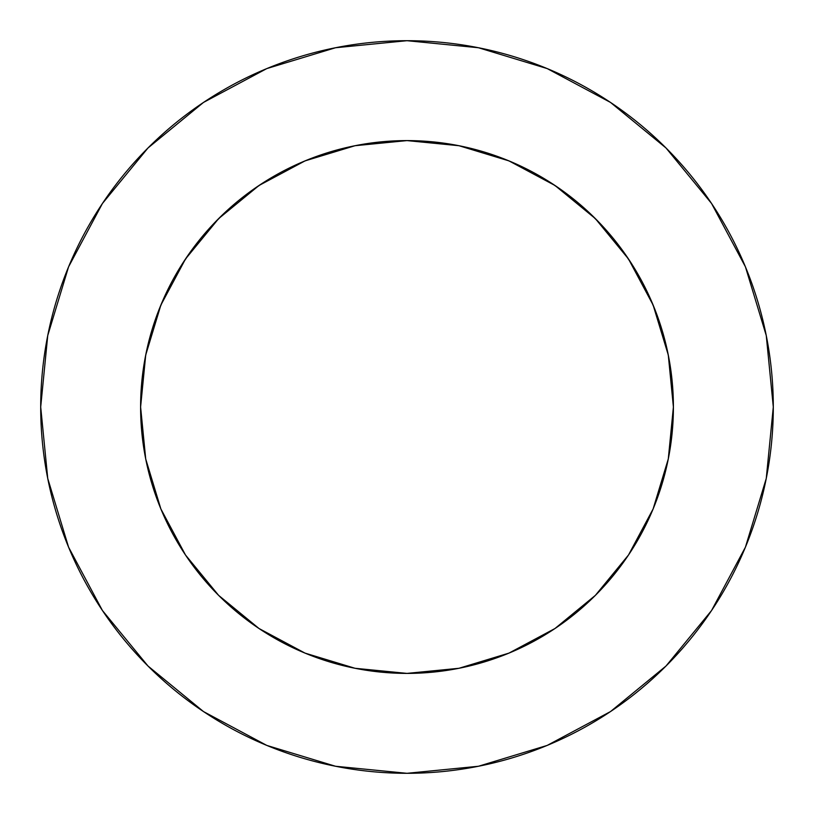 <?xml version="1.0" encoding="UTF-8"?>
<svg xmlns="http://www.w3.org/2000/svg" width="814" height="814" viewBox="0 0 814 814"><rect width="100%" height="100%" fill="white"/><g stroke="black" fill="none" stroke-linecap="round" stroke-linejoin="round"><path stroke-width="1.22" d="M628.5 258.994L595.37 218.63L555.006 185.5L508.943 160.877L458.974 145.716L407 140.598L355.026 145.716L305.057 160.877L258.994 185.5L218.63 218.63L185.5 258.994L160.877 305.057L145.716 355.026L140.598 407A266.402 266.402 0 0 1 407 140.598A266.402 266.402 0 0 1 673.402 407L668.284 355.026L653.123 305.057L628.5 258.994L595.37 218.63L555.077 185.541M40.7 407A366.3 366.3 0 0 1 407 40.7A366.3 366.3 0 0 1 773.3 407A366.3 366.3 0 0 1 407 773.3A366.3 366.3 0 0 1 40.7 407L47.741 478.459L68.58 547.181L102.432 610.51L147.985 666.015L203.49 711.568L266.819 745.421L335.541 766.259L407 773.3L478.459 766.259L547.181 745.421L610.51 711.568L666.015 666.015L711.568 610.51L745.421 547.181L766.259 478.459L773.3 407L766.259 335.541L745.421 266.819L711.568 203.49L666.015 147.985L610.51 102.432L547.181 68.58L478.459 47.741L407 40.7L335.541 47.741L266.819 68.58L203.49 102.432L147.985 147.985L102.432 203.49L68.58 266.819L47.741 335.541L40.7 407M145.726 459.025L160.877 508.943L145.716 458.974L140.598 407A266.402 266.402 0 0 0 407 673.402A266.402 266.402 0 0 0 673.402 407L668.284 458.974L653.123 508.943L668.284 458.943M160.877 508.943L185.5 555.006L218.63 595.37L258.994 628.5L305.057 653.123L355.026 668.284L407 673.402L458.974 668.284L508.943 653.123L555.006 628.5L595.37 595.37L628.5 555.006L653.143 508.903M506.552 159.9L520.431 165.954M550.325 182.438L565.73 193.05M589.336 212.78L603.225 226.821M622.232 250.01L633.302 266.443M647.893 293.233L655.372 310.663M665.435 342.348L668.864 358.048M145.136 358.048L148.565 342.348M158.628 310.663L166.107 293.233M180.698 266.443L191.778 250M210.775 226.821L224.674 212.769M248.27 193.05L263.675 182.438M293.569 165.954L307.448 159.9M711.568 203.49L666.015 147.985L610.602 102.503M203.49 102.432L147.985 147.985L102.503 203.398M102.432 610.51L147.985 666.015L203.398 711.497M610.51 711.568L666.015 666.015L711.497 610.602M185.5 555.006L218.63 595.37L258.923 628.459M555.006 628.5L595.37 595.37L628.459 555.077M258.994 185.5L218.63 218.63L185.541 258.923M355.026 145.716L406.908 140.598M407.092 140.598L458.974 145.716"/></g></svg>
